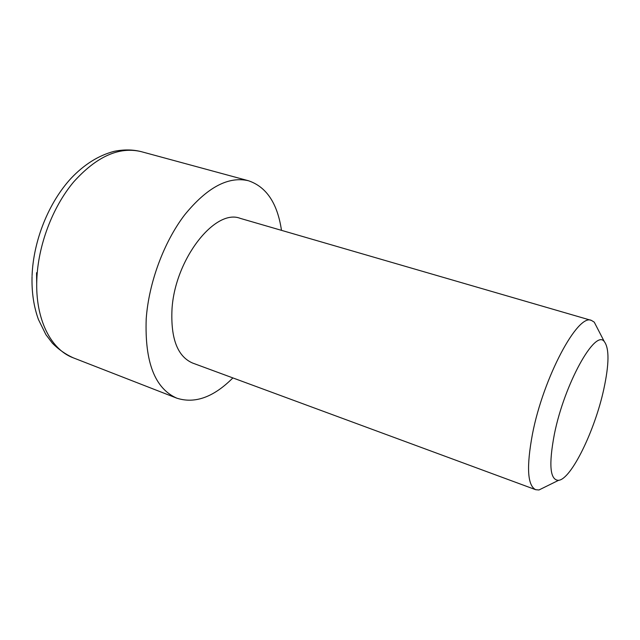 <?xml version="1.0" encoding="UTF-8"?>
<svg xmlns="http://www.w3.org/2000/svg" width="640" height="640" viewBox="0 0 640 640"><rect width="100%" height="100%" fill="white"/><g stroke="black" fill="none" stroke-linecap="round" stroke-linejoin="round"><path stroke-width="0.96" d="M591.464 320.432L240.24 218.36C215.048 208.256 174.864 259.312 171.992 309.288C170.648 338.56 177.512 356.48 192.576 363.04L535.696 489.704C527.424 485.536 526.344 466.984 532.464 434.032C543.36 377.424 577.968 313.024 591.464 320.432L594.256 322.16L597.488 328.416M554.4 434.072C564.424 383.888 595.256 328.64 604.28 341.568C609.384 348.312 609.2 364.264 603.744 389.432C594.864 430.528 571.256 479.224 558.568 480.328C549.976 480.216 548.584 464.8 554.4 434.072M281.488 230.352C277.48 203.36 266.464 186.824 248.432 180.736C228.264 176.032 206.968 187.456 184.552 215.008C163.824 242.216 148.76 282.856 146.208 318.856C144.664 362.072 154.864 388.504 176.8 398.168C194.92 403.984 213.616 397.232 232.88 377.92M545.288 486.864L538.976 489.976L535.696 489.704M32.072 275.648C33.384 240.632 48.648 202.56 71.144 178.224C84.288 164.392 98.624 155.424 114.16 151.336C123.624 149.408 132.616 149.496 141.12 151.616C119.016 146.376 96.504 156.52 73.56 182.04C52.424 207.288 38.008 245.544 36.8 279.968C35.232 319.152 50.816 349.552 73.192 357.8C65.464 354.28 58.536 349.408 52.408 343.208L45.92 334.664L38.464 319.576C33.76 306.672 31.624 292.304 32.048 276.464M36.552 272.72L36.712 284.424M604.28 341.568L594.256 322.16M141.12 151.616L248.432 180.736M558.568 480.328L538.976 489.976M73.192 357.8L176.8 398.168"/></g></svg>
